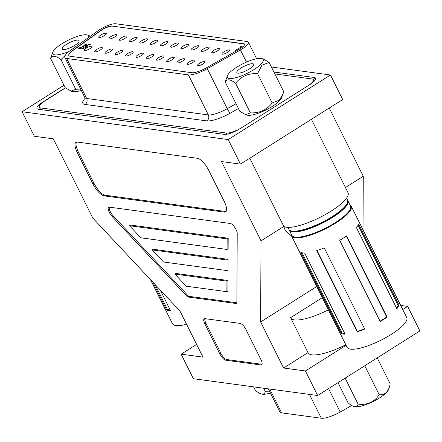 <?xml version="1.0" encoding="UTF-8"?>
<svg xmlns="http://www.w3.org/2000/svg" width="442" height="442" viewBox="0 0 442 442"><rect width="100%" height="100%" fill="white"/><g stroke="black" fill="none" stroke-linecap="round" stroke-linejoin="round"><path stroke-width="0.66" d="M311.422 119.285L348.025 192.701A36.504 9.569 153.5 0 1 331.102 211.116A36.504 9.569 153.5 0 1 283.814 226.453L285.123 230.172L291.665 236.183M249.791 158.214L283.814 226.453L261.023 240.846L260.62 321.958L283.587 368.02L305.411 370.971L317.649 395.513L193.381 378.722L181.148 354.18L202.972 357.13L180.005 311.063L92.82 218.116L53.289 138.827L34.338 136.269L22.1 111.727L228.205 139.573L240.442 164.115L221.492 161.557L261.023 240.846M112.163 216.558A6.558 2.276 57.7 0 1 108.649 207.265A6.558 2.276 57.7 0 1 109.323 207.143L230.398 223.503A6.558 2.276 57.7 0 1 234.763 227.365A6.558 2.276 57.7 0 1 237.221 233.453L236.868 303.61L187.568 296.947L112.163 216.558L113.202 215.9A6.558 2.276 57.7 0 1 109.296 207.138M224.282 201.546A13.116 4.558 57.7 0 1 225.63 211.873A13.116 4.558 57.7 0 1 224.276 212.11L104.157 195.878A13.116 4.558 57.7 0 1 92.853 183.789L77.322 152.639A13.116 4.558 57.7 0 1 75.974 142.313A13.116 4.558 57.7 0 1 77.328 142.075L197.447 158.308A13.116 4.558 57.7 0 1 208.751 170.397L224.282 201.546M225.602 360.186A6.558 2.276 57.7 0 1 219.95 354.141L204.889 323.936A6.558 2.276 57.7 0 1 204.215 318.77A6.558 2.276 57.7 0 1 204.895 318.654L240.249 323.433A6.558 2.276 57.7 0 1 245.901 329.478L260.962 359.683A6.558 2.276 57.7 0 1 261.636 364.843A6.558 2.276 57.7 0 1 260.957 364.965L225.602 360.186L226.641 359.528A6.558 2.276 57.7 0 1 220.989 353.484L205.928 323.279A6.558 2.276 57.7 0 1 204.867 318.649M400.695 305.444L407.662 306.389L419.9 330.931L317.649 395.513M316.754 286.504L260.62 321.958M308.002 352.6L283.587 368.02M328.378 309.825A36.504 9.569 -26.5 0 1 290.709 317.914A36.504 9.569 -26.5 0 1 290.604 317.665L322.306 297.643M290.709 317.914L308.124 352.843A36.504 9.569 -26.5 0 0 345.793 344.749M346.064 345.296L305.411 370.971M407.662 306.389L402.723 309.511M196.629 344.401L181.148 354.18M329.251 108.025L363.274 176.264L363.009 229.857M363.274 176.264L345.445 187.524M271.405 67.013L330.456 74.991L342.694 99.533L240.442 164.115M63.985 85.273L22.1 111.727M65.339 87.809L43.029 101.903A13.116 3.437 -26.5 0 0 36.951 108.517A13.116 3.437 -26.5 0 0 38.288 109.235L224.221 134.357A13.116 3.437 -26.5 0 0 240.277 128.556L309.527 84.814A13.116 3.437 -26.5 0 0 315.61 78.195A13.116 3.437 -26.5 0 0 314.268 77.483L273.907 72.029M330.456 74.991L228.205 139.573M226.089 211.442A13.116 4.558 57.7 0 1 225.315 211.453L105.196 195.226A13.116 4.558 57.7 0 1 93.892 183.132L78.361 151.982A13.116 4.558 57.7 0 1 76.56 142.086M174.91 274.106L175.949 273.449L227.978 280.482L227.923 291.035L226.884 291.692L186.259 286.206L174.91 274.106L226.939 281.14L226.884 291.692M236.873 302.809L188.607 296.289L113.202 215.9M129.517 225.718L130.561 225.061L228.188 238.255L228.133 248.807L227.094 249.465L140.865 237.813L129.517 225.718L227.149 238.912L227.094 249.465M152.214 249.912L153.252 249.255L228.083 259.366L228.028 269.924L226.989 270.581L163.562 262.012L152.214 249.912L227.044 260.023L226.989 270.581M188.607 296.289L187.568 296.947M228.188 238.255L227.149 238.912M227.978 280.482L226.939 281.14M228.083 259.366L227.044 260.023M262.029 364.313A6.558 2.276 57.7 0 1 261.995 364.307L226.641 359.528M396.872 308.737L356.396 227.564A33.338 8.741 -26.5 0 0 358.633 224.105L399.104 305.284A33.338 8.741 153.5 0 1 396.872 308.737M380.17 321.467L339.694 240.288A33.338 8.741 -26.5 0 0 346.627 235.912L387.104 317.085A33.338 8.741 153.5 0 1 380.17 321.467M357.153 331.782L316.676 250.603A33.338 8.741 -26.5 0 0 324.246 247.868L364.716 329.047A33.338 8.741 153.5 0 1 357.153 331.782L357.412 331.378L364.589 328.782M291.333 234.288A33.338 8.741 -26.5 0 0 291.543 235.945A33.338 8.741 -26.5 0 0 294.947 237.763A33.338 8.741 -26.5 0 0 330.677 226.039A33.338 8.741 -26.5 0 0 351.213 206.193A33.338 8.741 -26.5 0 0 350.02 205.027M302.477 252.868A33.338 8.741 -26.5 0 0 304.593 252.979L345.064 334.152A33.338 8.741 153.5 0 1 342.953 334.041A33.338 8.741 153.5 0 1 341.296 333.644L300.82 252.465A33.338 8.741 -26.5 0 0 302.477 252.868M291.543 235.945L347.081 347.329A33.338 8.741 -26.5 0 0 350.484 349.147A33.338 8.741 -26.5 0 0 386.209 337.417A33.338 8.741 -26.5 0 0 406.745 317.577L351.213 206.193M302.052 252.796L342.108 333.13L344.732 333.489M342.108 333.13L341.296 333.644M396.573 308.146L398.22 305.604L358.114 225.166M398.22 305.604L399.104 305.284M380.043 321.207L386.662 317.03L346.324 236.122M386.662 317.03L387.104 317.085M317.074 250.476L357.412 331.378M160.148 289.897L170.452 310.56A33.338 8.741 153.5 0 1 168.336 310.45A33.338 8.741 153.5 0 1 166.678 310.052L152.639 281.891M150.424 279.526L172.463 323.732A33.338 8.741 -26.5 0 0 175.866 325.55A33.338 8.741 -26.5 0 0 186.596 324.284M154.921 284.322L167.49 309.538L170.12 309.892M167.49 309.538L166.678 310.052M291.261 230.901A32.354 8.481 -26.5 0 0 292.714 231.227A32.354 8.481 -26.5 0 0 323.837 221.762A32.354 8.481 -26.5 0 0 347.351 202.933M347.677 200.414A32.791 8.597 153.5 0 1 347.898 200.773A32.791 8.597 153.5 0 1 327.699 220.293A32.791 8.597 153.5 0 1 292.56 231.823A32.791 8.597 153.5 0 1 289.212 230.039A32.791 8.597 153.5 0 1 289.057 229.641M350.473 208.701L350.268 209.237A32.354 8.481 153.5 0 1 326.505 227.984A32.354 8.481 153.5 0 1 295.731 237.271A32.354 8.481 153.5 0 1 294.543 237.023L293.991 236.862A32.791 8.597 -26.5 0 0 295.195 237.111A32.791 8.597 -26.5 0 0 326.389 227.696A32.791 8.597 -26.5 0 0 350.473 208.701A32.791 8.597 -26.5 0 0 350.534 206.06L347.898 200.773M289.212 230.039L291.847 235.321A32.791 8.597 -26.5 0 0 293.991 236.862M347.462 202.663L347.257 203.198A32.354 8.481 153.5 0 1 323.494 221.939A32.354 8.481 153.5 0 1 292.714 231.227A32.354 8.481 153.5 0 1 291.532 230.984L290.98 230.823A32.791 8.597 -26.5 0 0 292.184 231.072A32.791 8.597 -26.5 0 0 323.373 221.657A32.791 8.597 -26.5 0 0 347.462 202.663A32.791 8.597 -26.5 0 0 347.522 200.022L346.578 198.121M287.886 227.381L288.836 229.282A32.791 8.597 -26.5 0 0 290.98 230.823M351.721 405.502L340.207 411.999A17.487 4.586 153.5 0 1 321.323 418.231L281.642 412.872A17.487 4.586 153.5 0 1 279.852 411.916L268.355 388.855M199.469 63.35A4.265 1.116 -26.5 0 0 197.491 65.499A4.265 1.116 -26.5 0 0 203.143 63.847A4.265 1.116 -26.5 0 0 205.121 61.698A4.265 1.116 -26.5 0 0 199.469 63.35M189.193 61.963A4.265 1.116 -26.5 0 0 187.215 64.112A4.265 1.116 -26.5 0 0 192.867 62.46A4.265 1.116 -26.5 0 0 194.845 60.305A4.265 1.116 -26.5 0 0 189.193 61.963M178.916 60.571A4.265 1.116 -26.5 0 0 176.938 62.725A4.265 1.116 -26.5 0 0 182.59 61.068A4.265 1.116 -26.5 0 0 184.568 58.919A4.265 1.116 -26.5 0 0 178.916 60.571M168.64 59.184A4.265 1.116 -26.5 0 0 166.662 61.333A4.265 1.116 -26.5 0 0 172.314 59.681A4.265 1.116 -26.5 0 0 174.292 57.532A4.265 1.116 -26.5 0 0 168.64 59.184M158.358 57.797A4.265 1.116 -26.5 0 0 156.385 59.946A4.265 1.116 -26.5 0 0 162.037 58.294A4.265 1.116 -26.5 0 0 164.015 56.14A4.265 1.116 -26.5 0 0 158.358 57.797M148.081 56.405A4.265 1.116 -26.5 0 0 146.109 58.559A4.265 1.116 -26.5 0 0 151.761 56.902A4.265 1.116 -26.5 0 0 153.739 54.753A4.265 1.116 -26.5 0 0 148.081 56.405M137.805 55.018A4.265 1.116 -26.5 0 0 135.832 57.167A4.265 1.116 -26.5 0 0 141.484 55.515A4.265 1.116 -26.5 0 0 143.457 53.366A4.265 1.116 -26.5 0 0 137.805 55.018M127.528 53.631A4.265 1.116 -26.5 0 0 125.55 55.78A4.265 1.116 -26.5 0 0 131.208 54.128A4.265 1.116 -26.5 0 0 133.18 51.974A4.265 1.116 -26.5 0 0 127.528 53.631M117.252 52.239A4.265 1.116 -26.5 0 0 115.274 54.394A4.265 1.116 -26.5 0 0 120.931 52.736A4.265 1.116 -26.5 0 0 122.904 50.587A4.265 1.116 -26.5 0 0 117.252 52.239M106.975 50.852A4.265 1.116 -26.5 0 0 104.997 53.001A4.265 1.116 -26.5 0 0 110.655 51.349A4.265 1.116 -26.5 0 0 112.627 49.2A4.265 1.116 -26.5 0 0 106.975 50.852M96.699 49.465A4.265 1.116 -26.5 0 0 94.721 51.615A4.265 1.116 -26.5 0 0 100.373 49.963A4.265 1.116 -26.5 0 0 102.351 47.808A4.265 1.116 -26.5 0 0 96.699 49.465M224.017 51.786A4.265 1.116 -26.5 0 0 222.039 53.935A4.265 1.116 -26.5 0 0 227.696 52.283A4.265 1.116 -26.5 0 0 229.669 50.128A4.265 1.116 -26.5 0 0 224.017 51.786M213.74 50.394A4.265 1.116 -26.5 0 0 211.762 52.548A4.265 1.116 -26.5 0 0 217.414 50.891A4.265 1.116 -26.5 0 0 219.392 48.742A4.265 1.116 -26.5 0 0 213.74 50.394M203.464 49.007A4.265 1.116 -26.5 0 0 201.486 51.156A4.265 1.116 -26.5 0 0 207.138 49.504A4.265 1.116 -26.5 0 0 209.116 47.355A4.265 1.116 -26.5 0 0 203.464 49.007M193.187 47.62A4.265 1.116 -26.5 0 0 191.209 49.769A4.265 1.116 -26.5 0 0 196.861 48.117A4.265 1.116 -26.5 0 0 198.839 45.962A4.265 1.116 -26.5 0 0 193.187 47.62M182.911 46.228A4.265 1.116 -26.5 0 0 180.933 48.382A4.265 1.116 -26.5 0 0 186.585 46.725A4.265 1.116 -26.5 0 0 188.563 44.576A4.265 1.116 -26.5 0 0 182.911 46.228M172.634 44.841A4.265 1.116 -26.5 0 0 170.656 46.99A4.265 1.116 -26.5 0 0 176.308 45.338A4.265 1.116 -26.5 0 0 178.286 43.189A4.265 1.116 -26.5 0 0 172.634 44.841M162.352 43.454A4.265 1.116 -26.5 0 0 160.38 45.603A4.265 1.116 -26.5 0 0 166.032 43.951A4.265 1.116 -26.5 0 0 168.01 41.797A4.265 1.116 -26.5 0 0 162.352 43.454M152.076 42.062A4.265 1.116 -26.5 0 0 150.103 44.217A4.265 1.116 -26.5 0 0 155.755 42.559A4.265 1.116 -26.5 0 0 157.733 40.41A4.265 1.116 -26.5 0 0 152.076 42.062M141.799 40.675A4.265 1.116 -26.5 0 0 139.827 42.824A4.265 1.116 -26.5 0 0 145.479 41.172A4.265 1.116 -26.5 0 0 147.457 39.023A4.265 1.116 -26.5 0 0 141.799 40.675M131.523 39.288A4.265 1.116 -26.5 0 0 129.55 41.438A4.265 1.116 -26.5 0 0 135.202 39.786A4.265 1.116 -26.5 0 0 137.175 37.631A4.265 1.116 -26.5 0 0 131.523 39.288M121.246 37.896A4.265 1.116 -26.5 0 0 119.268 40.051A4.265 1.116 -26.5 0 0 124.926 38.393A4.265 1.116 -26.5 0 0 126.898 36.244A4.265 1.116 -26.5 0 0 121.246 37.896M110.97 36.509A4.265 1.116 -26.5 0 0 108.992 38.658A4.265 1.116 -26.5 0 0 114.649 37.006A4.265 1.116 -26.5 0 0 116.622 34.857A4.265 1.116 -26.5 0 0 110.97 36.509M86.422 48.073A4.265 1.116 -26.5 0 0 84.444 50.228A4.265 1.116 -26.5 0 0 90.096 48.57A4.265 1.116 -26.5 0 0 92.074 46.421A4.265 1.116 -26.5 0 0 86.422 48.073M100.693 35.122A4.265 1.116 -26.5 0 0 98.715 37.272A4.265 1.116 -26.5 0 0 104.367 35.62A4.265 1.116 -26.5 0 0 106.345 33.465A4.265 1.116 -26.5 0 0 100.693 35.122M244.514 44.266A8.746 2.293 -26.5 0 0 243.68 43.88L112.45 26.144A8.746 2.293 -26.5 0 0 101.748 30.012A8.746 2.293 -26.5 0 0 100.599 30.785L73.267 50.272A13.116 3.437 -26.5 0 0 68.864 55.642M112.356 25.956A8.746 2.293 -26.5 0 0 101.654 29.824A8.746 2.293 -26.5 0 0 100.505 30.592L73.173 50.084A13.116 3.437 -26.5 0 0 68.808 55.548A13.116 3.437 -26.5 0 0 70.151 56.267L191.861 72.709A13.116 3.437 -26.5 0 0 206.027 68.035L239.161 49.327A8.746 2.293 -26.5 0 0 244.476 44.167A8.746 2.293 -26.5 0 0 243.586 43.686L112.45 26.144M99.77 29.57A13.116 3.437 -26.5 0 0 98.047 30.725L70.714 50.211A17.487 4.586 -26.5 0 0 64.897 57.499A17.487 4.586 -26.5 0 0 66.681 58.454L188.397 74.897A17.487 4.586 -26.5 0 0 207.281 68.665L240.42 49.963A13.116 3.437 -26.5 0 0 248.393 42.217A13.116 3.437 -26.5 0 0 247.05 41.498L115.826 23.769A13.116 3.437 -26.5 0 0 99.77 29.57M86.085 44.465L86.908 44.388L86.72 44.007L85.809 45.443L79.858 47.913L81.588 48.145L80.886 48.587L78.361 48.25L85.422 45.432L86.002 44.449L83.229 45.283L87.019 44.156M86.411 45.023L86.002 44.449M241.139 46.786L240.564 46.708L242.177 46.388L234.984 50.675L241.238 46.985M86.422 46.018L87.179 46.371L86.991 45.99C87.604 46.167 87.251 46.692 85.925 47.559L82.223 48.902L83.019 47.537L83.35 47.581L82.941 48.465L85.615 47.498L86.229 46.427L85.063 46.537L88.853 44.432L90.378 44.636L89.676 45.078L88.417 44.907L86.422 46.018L87.295 46.145M82.223 48.902L81.941 48.764M83.079 48.83L82.737 48.355L83.124 48.824M86.704 47.012L86.229 46.427M308.781 85.289A13.116 3.437 -26.5 0 0 313.339 79.682A13.116 3.437 -26.5 0 0 312.002 78.963L274.863 73.947M65.482 87.919L45.388 100.61A13.116 3.437 -26.5 0 0 39.31 107.224A13.116 3.437 -26.5 0 0 40.647 107.942L226.387 133.036A13.116 3.437 -26.5 0 0 240.796 128.23M241.194 46.891L241.675 46.675L241.487 46.294M81.124 48.438L79.858 47.913M79.245 48.366L79.952 48.101M88.776 44.957L88.853 44.432M89.041 44.808L89.919 44.929M82.157 48.891L82.72 48.277M86.146 46.416L86.516 46.211M69.322 51.25A20.001 5.243 153.5 0 1 52.802 52.156A20.001 5.243 153.5 0 1 55.316 48.786A20.001 5.243 153.5 0 1 72.013 38.432A20.001 5.243 153.5 0 1 87.256 34.979A20.001 5.243 153.5 0 1 88.533 37.504M87.256 34.979L90.45 36.139M77.875 42.99A9.398 2.464 153.5 0 1 68.875 48.327A9.398 2.464 153.5 0 1 62.25 49.034A9.398 2.464 153.5 0 1 63.455 46.697A9.398 2.464 153.5 0 1 72.449 41.355A9.398 2.464 153.5 0 1 79.074 40.647A9.398 2.464 153.5 0 1 77.875 42.99M80.648 89.091L75.748 89.278L60.968 59.637L65.394 55.195M75.748 89.278L71.068 91.118L65.195 87.704L50.576 58.377C52.167 55.128 55.631 55.543 60.968 59.637M50.576 58.377L52.802 52.156M81.317 90.428A20.001 5.243 153.5 0 1 72.427 91.522L71.068 91.118M260.625 64.493A20.001 5.243 153.5 0 1 239.089 76.72A20.001 5.243 153.5 0 1 227.415 75.753A20.001 5.243 153.5 0 1 229.934 72.383A20.001 5.243 153.5 0 1 246.625 62.029A20.001 5.243 153.5 0 1 261.868 58.571A20.001 5.243 153.5 0 1 260.625 64.493M225.193 81.974L239.813 111.296L245.68 114.716L250.36 112.87C259.426 113.257 266.697 109.959 272.178 102.975L279.344 100.146L282.88 94.256L283.72 91.715L269.101 62.388L261.935 65.223L257.559 73.654C248.498 73.14 241.172 76.333 235.586 83.229C230.31 79.146 226.845 78.726 225.193 81.974L227.415 75.753M282.88 94.256L281.493 97.936A20.001 5.243 153.5 0 1 278.979 101.306A20.001 5.243 153.5 0 1 262.283 111.66A20.001 5.243 153.5 0 1 247.039 115.113L245.68 114.716M238.067 70.289A9.398 2.464 153.5 0 1 247.067 64.952A9.398 2.464 153.5 0 1 253.691 64.245A9.398 2.464 153.5 0 1 252.487 66.582A9.398 2.464 153.5 0 1 243.492 71.924A9.398 2.464 153.5 0 1 236.868 72.632A9.398 2.464 153.5 0 1 238.067 70.289M269.101 62.388L263.228 58.974L261.868 58.571M272.178 102.975L257.559 73.654M250.36 112.87L235.586 83.229M253.57 386.855L255.233 390.192A20.304 7.055 -122.3 0 0 260.995 393.872A28.658 28.658 0 0 0 261.813 394.098A19.746 5.177 -26.5 0 0 268.791 393.474A19.746 5.177 -26.5 0 0 270.427 393.01M260.995 393.872A20.304 7.055 -122.3 0 0 265.305 391.551A20.304 19.36 -175.7 0 0 269.835 391.822M265.305 391.551L263.642 388.214M338.003 382.656L348.009 402.728A20.304 7.055 -122.3 0 0 353.771 406.408A28.658 28.658 0 0 0 354.589 406.634A19.746 5.177 -26.5 0 0 361.567 406.005A19.746 5.177 -26.5 0 0 388.463 389.75A28.658 28.658 0 0 0 389.85 385.352A20.304 12.304 75.4 0 0 390.142 383.838L377.208 357.893M353.771 406.408A20.304 7.055 -122.3 0 0 358.081 404.087A20.304 19.36 -175.7 0 0 379.148 394.645A20.304 12.304 75.4 0 0 389.85 385.352M364.888 365.678A20.304 12.304 75.4 0 0 364.843 365.948A20.304 19.36 -175.7 0 0 364.534 365.899M379.148 394.645L364.843 365.948M358.081 404.087L345.147 378.148M315.373 79.698L314.268 77.483M225.315 211.453L224.276 212.11M105.196 195.226L104.157 195.878M93.892 183.132L92.853 183.789M78.361 151.982L77.322 152.639M220.989 353.484L219.95 354.141M205.928 323.279L204.889 323.936M261.995 364.307L260.957 364.965M340.207 411.999L328.555 388.623M321.323 418.231L309.444 394.402M281.642 412.872L269.758 389.043M238.437 108.544L230.37 113.097A21.857 5.729 153.5 0 1 206.768 120.887L85.052 104.439A21.857 5.729 153.5 0 1 85.113 98.312M40.647 107.942L41.509 109.671M226.387 133.036L226.961 134.191M240.42 49.963L246.47 62.095M64.897 57.499L84.853 97.522A17.487 4.586 -26.5 0 0 86.638 98.478L208.348 114.92A17.487 4.586 -26.5 0 0 227.232 108.688L236.034 103.721M66.681 58.454L86.638 98.478A4.37 3.934 -82.3 0 1 85.052 104.439M188.397 74.897L208.348 114.92A4.37 3.934 97.7 0 1 206.768 120.887M207.281 68.665L227.232 108.688A4.37 0.812 60.6 0 0 230.37 113.097M313.339 79.682L314.129 81.267M39.31 107.224L40.454 109.528M248.393 42.217L256.631 58.736M84.853 97.522L85.074 99.251"/></g></svg>
